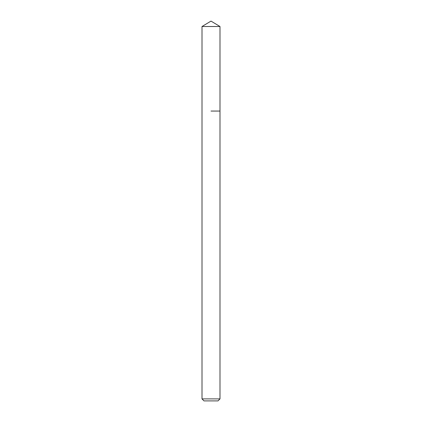 <?xml version="1.0" encoding="UTF-8"?>
<svg xmlns="http://www.w3.org/2000/svg" width="422" height="422" viewBox="0 0 422 422"><rect width="100%" height="100%" fill="white"/><g stroke="black" fill="none" stroke-linecap="round" stroke-linejoin="round"><path stroke-width="0.63" d="M219.994 398.901L202.006 398.901L204.005 400.9L217.995 400.9L219.994 398.901L219.994 26.507L202.006 26.507L211 21.1L219.994 26.507M211 111.055L219.994 111.055L211 111.055M202.006 398.901L202.006 26.507"/></g></svg>
